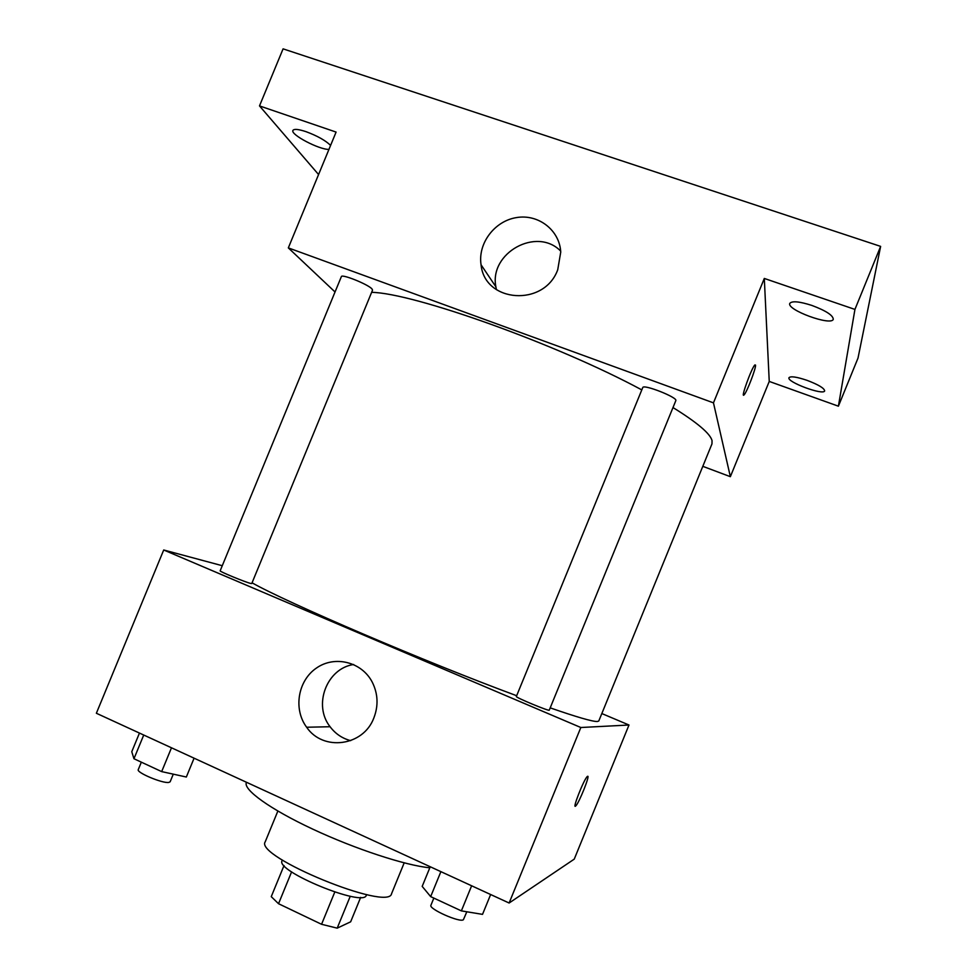 <?xml version="1.0" encoding="UTF-8"?>
<svg xmlns="http://www.w3.org/2000/svg" width="977" height="977" viewBox="0 0 977 977"><rect width="100%" height="100%" fill="white"/><g stroke="black" fill="none" stroke-linecap="round" stroke-linejoin="round"><path stroke-width="1.47" d="M334.769 892.086L321.567 924.291L278.53 903.713L271.252 896.654L284.026 865.537M360.66 897.374L350.658 921.812L337.199 928.15L321.567 924.291M350.267 896.239L337.199 928.15M366.57 894.59L366.302 895.237C364.238 907.657 274.855 871.008 282.109 860.7L282.365 860.053M291.598 871.863L278.53 903.713M404.185 862.862L391.582 893.65C389.139 911.846 254.179 856.499 265.219 841.82L277.859 811.057M429.807 867.784C405.687 865.537 355.188 849.037 312.591 829.058C269.896 809.09 243.053 789.599 246.363 782.504L246.46 782.272M601.82 713.552L628.993 725.019L574.244 859.137L509.115 903.017L96.369 713.259L163.709 549.99L222.267 565.707M550.198 707.861C576.845 717.106 592.55 721.649 597.313 721.514L598.779 721.014L711.964 443.9L712.05 440.615C710.218 433.58 697.199 422.553 672.994 407.556M252.054 582.805C286.188 602.272 426.009 662.223 516.65 695.722M628.993 725.019L580.827 727.511L163.709 549.99M250.686 583.428L251.761 583.538L372.542 290.132L371.944 288.899C368.011 284.295 341.559 273.67 341.364 276.625L220.167 570.812C218.933 571.313 245.349 582.231 250.686 583.428M549.257 710.157C549.66 711.659 514.977 697.248 516.345 696.491L642.744 387.588C643.232 383.814 678.087 397.554 675.815 400.643L549.257 710.157M580.827 727.511L509.115 903.017M373.861 717.924C363.42 746.269 323.069 751.594 306.644 727.242C293.112 709.131 297.887 680.603 316.463 668.036C334.818 655.115 361.905 661.869 372.335 682.312C378.026 693.865 378.539 705.736 373.861 717.924M587.629 776.288C590.303 774.859 579.068 802.972 575.795 805.866C571.655 810.556 583.66 779.756 587.214 776.593L587.629 776.288M350.67 740.664C342.268 738.429 335.404 733.788 330.079 726.729C312.823 705.076 326.758 668.353 353.65 664.507M371.639 292.331C413.405 293.002 556.524 343.892 641.791 389.896M702.805 466.334L730.356 476.678L713.466 402.854L288.325 247.889L335.038 291.976M854.936 309.416L880.631 246.387L858.014 358.083L838.4 406.188L854.936 309.416L764.307 278.445L713.466 402.854M730.356 476.678L769.241 381.433L838.4 406.188M880.631 246.387L283.086 48.85L259.503 105.907L318.575 174.541M288.325 247.889L336.088 132.078L259.503 105.907M557.733 269.737C544.287 307.169 484.641 302.821 481.063 264.791C477.704 243.493 494.509 221.034 516.467 217.59C538.376 213.768 559.65 230.181 560.737 252.115L557.733 269.737M769.241 381.433L764.307 278.445M755.539 365.093C756.137 368.134 746.709 392.583 744.095 394.842C740.224 399.373 751.521 367.963 754.867 364.946L755.539 365.093M496.414 289.656L495.876 286.798C489.05 253.019 536.666 226.456 560.664 251.065M328.944 149.396C319.259 149.762 290.242 134.557 292.929 130.429C294.028 128.744 298.4 129.159 306.045 131.675C317.256 135.84 325.439 140.419 330.592 145.402M807.026 380.334C818.457 384.694 824.332 388.211 824.649 390.91C823.526 395.722 786.351 381.897 789.001 377.684C790.686 375.986 796.695 376.878 807.026 380.334M811.85 305.422C825.968 310.723 833.1 315.339 833.271 319.284C831.366 326.355 786.131 309.721 789.831 303.346C792.054 300.757 799.394 301.453 811.85 305.422M490.637 894.529L482.528 914.362L461.364 910.882L430.662 896.617L422.186 886.383L430.234 866.746M471.635 885.785L461.364 910.882M440.883 871.643L430.662 896.617M433.849 898.095L430.918 905.264C428.353 908.793 459.911 922.886 463.379 919.748L466.823 911.785M194.081 758.189L186.338 777.02L161.669 771.61L133.959 758.738L131.773 751.728L139.455 733.068M171.488 747.796L161.669 771.61M143.729 735.034L133.959 758.738M141.335 762.158L138.27 769.607C136.072 772.453 162.451 783.566 168.765 782.443L170.145 781.795L173.283 774.163M575.062 805.537L575.795 805.866M330.079 726.729L306.644 727.242M743.412 394.598L744.095 394.842M495.876 286.798L481.063 264.791"/></g></svg>
